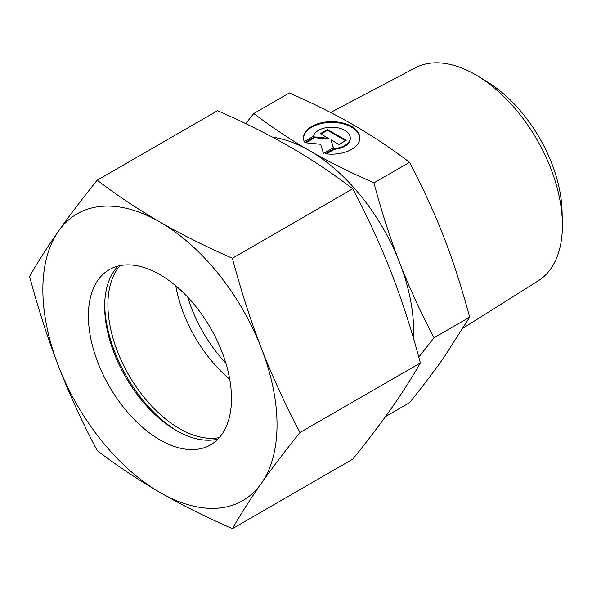 <?xml version="1.0" encoding="UTF-8"?>
<svg xmlns="http://www.w3.org/2000/svg" width="592" height="592" viewBox="0 0 592 592"><rect width="100%" height="100%" fill="white"/><g stroke="black" fill="none" stroke-linecap="round" stroke-linejoin="round"><path stroke-width="0.89" d="M330.58 112.495L415.295 67.806A123.003 71.018 60 0 1 478.232 76.331A123.003 71.018 60 0 1 562.356 222.044A123.003 71.018 60 0 1 562.4 225.308A123.003 71.018 60 0 1 538.269 280.8L463.203 328.057M409.553 162.326L373.952 182.884C349.657 172.198 328.19 161.468 309.549 150.679C290.864 139.919 272.276 127.524 253.776 113.501L289.384 92.944C313.679 103.622 335.146 114.36 353.779 125.141C372.464 135.901 391.053 148.296 409.553 162.326C423.154 188.226 434.609 213.209 443.911 237.266C453.265 261.301 461.841 287.941 469.641 317.194L443.911 357.442C434.609 370.703 423.154 385.784 409.553 402.678L385.51 416.561M418.788 357.102L434.04 337.751C420.438 311.843 408.991 286.868 399.681 262.804A147.186 84.974 60 0 1 413.623 330.943A147.186 84.974 60 0 1 413.431 338.187M359.81 138.291A28.15 16.25 0 0 0 337.995 122.825A28.15 16.25 0 0 0 303.526 138.291M304.236 141.569A28.15 16.25 180 0 1 303.518 137.914A28.15 16.25 180 0 1 337.995 122.078A28.15 16.25 180 0 1 359.818 137.914A28.15 16.25 180 0 1 325.334 153.75L334.384 148.525A18.581 10.723 0 0 0 350.042 139.483A18.581 10.723 0 0 0 350.242 137.914A18.581 10.723 0 0 0 333.03 127.213A18.581 10.723 0 0 0 313.286 136.345L304.236 141.569M334.384 148.525L334.384 149.273L326.414 153.876M350.242 137.914L350.242 138.661A18.581 10.723 180 0 1 350.042 140.237A18.581 10.723 180 0 1 334.384 149.273M327.487 129.522L346.194 140.326L339.031 144.463L330.995 139.823L333.407 147.711L323.454 153.454L320.649 144.27L304.739 142.657L314.692 136.907L328.353 138.299L320.324 133.659L327.487 129.522L327.487 130.277L320.975 134.036M328.353 138.299L328.353 139.053L314.692 137.662L305.849 142.768M314.692 136.907L314.692 137.662M333.207 147.822L330.995 139.823M345.543 140.704L327.487 130.277M469.641 317.194L434.04 337.751M272.431 137.152A147.186 84.974 60 0 1 309.549 150.679A147.186 84.974 60 0 1 399.681 262.804C390.328 238.776 381.751 212.136 373.952 182.884M253.776 113.501L245.71 123.632M225.87 363.185A101.188 58.423 60 0 1 187.753 297.162M478.232 76.331L487.66 82.125A108.773 62.804 60 0 1 562.052 210.981L562.356 222.044M177.815 431.368A105.79 61.08 60 0 1 104.673 304.688M219.343 437.584A101.188 58.423 60 0 1 145.802 399.445A101.188 58.423 60 0 1 107.907 304.658A101.188 58.423 60 0 1 120.058 265.608M229.726 379.25A101.188 58.423 60 0 1 175.765 285.795M218.011 439.027A101.188 58.423 60 0 1 176.201 430.465A101.188 58.423 60 0 1 104.651 306.53A101.188 58.423 60 0 1 118.141 266.045M88.393 315.921A101.188 58.423 60 0 1 109.35 269.597A101.188 58.423 60 0 1 187.324 296.71A101.188 58.423 60 0 1 231.494 398.542A101.188 58.423 60 0 1 210.537 444.866A101.188 58.423 60 0 1 132.564 417.752A101.188 58.423 60 0 1 88.393 315.921M232.397 258.26C205.609 246.516 181.463 234.447 159.944 222.037A165.582 95.601 60 0 1 261.338 348.177A165.582 95.601 60 0 1 277.026 424.827A165.582 95.601 60 0 1 261.338 483.375C272.105 468.065 284.989 451.104 299.996 432.486C284.989 403.988 272.105 375.883 261.338 348.177C250.601 320.45 240.951 290.48 232.397 258.26L352.78 188.752C367.787 217.249 380.671 245.354 391.438 273.067C402.175 300.788 411.825 330.758 420.379 362.977C411.825 377.874 402.175 392.97 391.438 408.265C380.671 423.569 367.787 440.529 352.78 459.148L232.397 528.656C240.951 513.76 250.601 498.664 261.338 483.375A165.582 95.601 60 0 1 159.944 492.426C181.463 504.843 205.609 516.912 232.397 528.656M29.6 276.375C38.154 308.595 47.804 338.565 58.549 366.293A165.582 95.601 60 0 1 42.861 289.636A165.582 95.601 60 0 1 58.549 231.095C47.804 246.383 38.154 261.479 29.6 276.375M97.199 180.205C82.192 198.823 69.308 215.784 58.549 231.095A165.582 95.601 60 0 1 159.944 222.037C138.447 209.612 117.534 195.671 97.199 180.205L217.582 110.697C244.37 122.44 268.516 134.517 290.036 146.927C311.533 159.352 332.445 173.293 352.78 188.752M299.996 432.486L420.379 362.977M97.199 450.601C117.534 466.059 138.447 480.008 159.944 492.426A165.582 95.601 60 0 1 58.549 366.293C69.308 393.998 82.192 422.103 97.199 450.601"/></g></svg>
